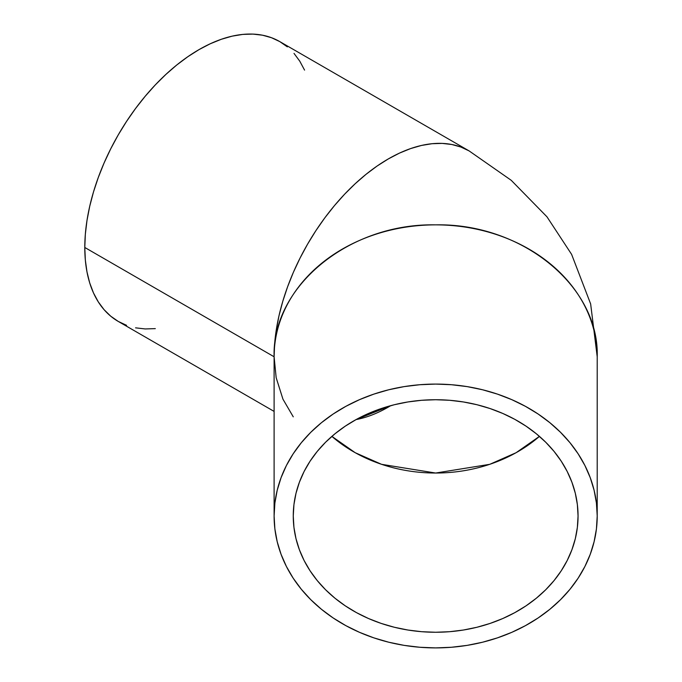 <?xml version="1.0" encoding="UTF-8"?>
<svg xmlns="http://www.w3.org/2000/svg" width="682" height="682" viewBox="0 0 682 682"><rect width="100%" height="100%" fill="white"/><g stroke="black" fill="none" stroke-linecap="round" stroke-linejoin="round"><path stroke-width="1.02" d="M331.878 436.378A142.393 116.264 180 0 0 539.428 436.378L516.112 452.703L489.753 464.323L435.653 473.035L381.562 464.323L355.203 452.703L331.878 436.378M578.055 515.993A142.393 116.264 0 0 1 435.653 632.257A142.393 116.264 0 0 1 293.26 515.993L293.942 504.595L295.997 493.308L299.389 482.242L304.095 471.501L310.071 461.185L317.258 451.399L325.578 442.234L334.964 433.778L345.322 426.122L356.541 419.319L368.527 413.454L381.161 408.578L394.324 404.733L407.879 401.962L421.698 400.283L435.653 399.729L449.608 400.283L463.436 401.962L476.991 404.733L490.145 408.578L502.779 413.454L514.765 419.319L525.993 426.122L536.342 433.778L545.728 442.234L554.057 451.399L561.235 461.185L567.211 471.501L571.917 482.242L575.318 493.308L577.364 504.595L578.055 515.993L577.364 527.391L575.318 538.678L571.917 549.743L567.211 560.485L561.235 570.8L554.057 580.587L545.728 589.751L536.342 598.208L525.993 605.872L514.765 612.666L502.779 618.531L490.145 623.408L476.991 627.252L463.436 630.023L449.608 631.702L435.653 632.257L421.698 631.702L407.879 630.023L394.324 627.252L381.161 623.408L368.527 618.531L356.541 612.666L345.322 605.872L334.964 598.208L325.578 589.751L317.258 580.587L310.071 570.8L304.095 560.485L299.389 549.743L295.997 538.678L293.942 527.391L293.26 515.993A142.393 116.264 0 0 1 435.653 399.729A142.393 116.264 0 0 1 578.055 515.993M390.743 405.662A142.393 82.215 -60 0 1 356.072 419.583L390.743 405.662M287.335 46.862L279.799 41.611A161.549 93.272 120 0 0 155.308 84.892A161.549 93.272 120 0 0 84.79 247.472L274.104 356.771C271.879 286.287 349.329 223.048 435.653 224.864C521.977 223.048 599.435 286.287 597.21 356.771L597.21 515.993L597.21 356.771A161.549 131.907 180 0 0 435.653 224.864A161.549 131.907 180 0 0 274.104 356.771L274.104 515.993A161.549 131.907 0 0 1 435.653 384.085A161.549 131.907 0 0 1 597.21 515.993A161.549 131.907 0 0 1 435.653 647.9A161.549 131.907 0 0 1 274.104 515.993L274.104 356.771A161.549 93.272 -60 0 1 344.623 194.191A161.549 93.272 -60 0 1 469.114 150.91A161.549 93.272 -60 0 1 469.122 150.918M274.104 411.408L118.25 321.427L110.723 316.184L104.048 309.645L98.285 301.87L93.485 292.928L89.709 282.928L86.989 271.939L85.344 260.081L84.79 247.472L85.344 234.224L86.989 220.474L89.709 206.339L93.485 191.974L98.285 177.508L104.048 163.075L110.723 148.821L118.25 134.883L126.562 121.396L135.565 108.489L145.181 96.281L155.308 84.892L165.871 74.44L176.74 65.012L187.831 56.717L199.025 49.616L210.227 43.784L221.318 39.283L232.187 36.146L242.741 34.415L252.877 34.1L262.493 35.2L271.496 37.715L279.799 41.611L469.114 150.91L460.81 147.014L451.799 144.499L442.183 143.399L432.056 143.714L421.502 145.445L410.624 148.582L399.533 153.083L388.339 158.915L377.137 166.007L366.055 174.311L355.177 183.739L344.623 194.191L334.487 205.58L324.871 217.78L315.868 230.695L307.565 244.182L300.037 258.12L293.354 272.374L287.591 286.807L282.8 301.274L279.023 315.638L276.295 329.773L274.65 343.523L274.104 356.771L84.79 247.472A161.549 93.272 120 0 0 118.25 321.427L126.562 325.323M135.565 327.837L145.181 328.946L155.308 328.622M304.564 70.11L299.773 61.175L294.01 53.401M597.21 515.993L596.426 503.06L594.099 490.256L590.254 477.707L584.909 465.516L578.131 453.811L569.982 442.712L560.536 432.311L549.888 422.721L538.141 414.025L525.404 406.319L511.807 399.661L497.476 394.128L482.549 389.763L467.17 386.617L451.493 384.725L435.653 384.085L419.822 384.725L404.136 386.617L388.757 389.763L373.83 394.128L359.499 399.661L345.902 406.319L333.166 414.025L321.418 422.721L310.77 432.311L301.333 442.712L293.183 453.811L286.397 465.516L281.061 477.707L277.207 490.256L274.88 503.06L274.104 515.993L274.88 528.925L277.207 541.73L281.061 554.287L286.397 566.469L293.183 578.174L301.333 589.274L310.77 599.674L321.418 609.265L333.166 617.96L345.902 625.667L359.499 632.325L373.83 637.858L388.757 642.222L404.136 645.368L419.822 647.261L435.653 647.9L451.493 647.261L467.17 645.368L482.549 642.222L497.476 637.858L511.807 632.325L525.404 625.667L538.141 617.96L549.888 609.265L560.536 599.674L569.982 589.274L578.131 578.174L584.909 566.469L590.254 554.287L594.099 541.73L596.426 528.925L597.21 515.993M293.26 416.838L282.945 399.166L276.167 377.709L274.104 356.771M469.114 150.91L511.244 180.321L546.973 216.816L571.61 254.369L590.646 303.933L597.21 356.771"/></g></svg>
